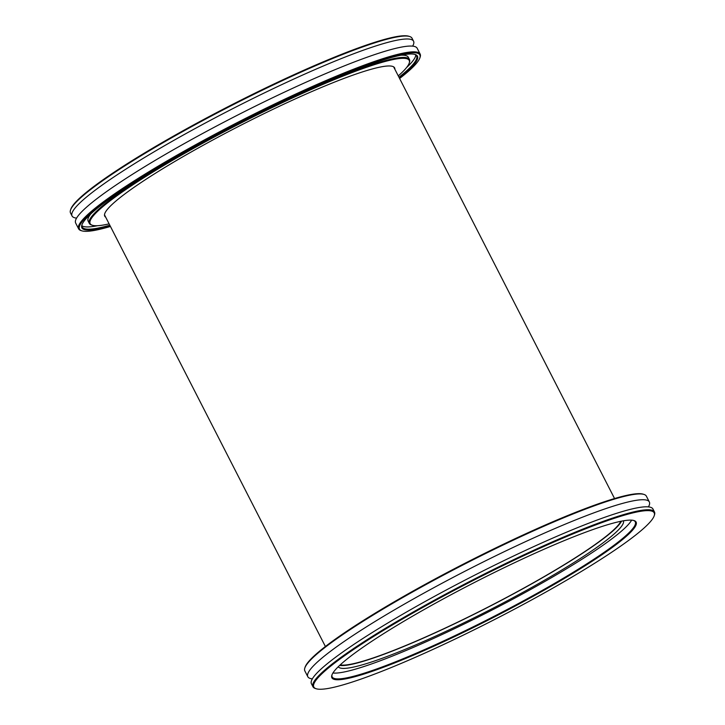 <?xml version="1.0" encoding="UTF-8"?>
<svg xmlns="http://www.w3.org/2000/svg" width="725" height="725" viewBox="0 0 725 725"><rect width="100%" height="100%" fill="white"/><g stroke="black" fill="none" stroke-linecap="round" stroke-linejoin="round"><path stroke-width="1.09" d="M620.79 521.302A159.21 18.533 -27.1 0 1 455.345 623.283A159.21 18.533 -27.1 0 1 340.206 664.888M420.147 54.076L417.183 48.276A191.817 22.321 152.9 0 0 178.368 146.93A191.817 22.321 152.9 0 0 75.663 223.046L78.626 228.837A191.817 22.321 -27.1 0 1 181.332 152.721A191.817 22.321 -27.1 0 1 420.147 54.076A191.817 22.321 -27.1 0 1 420.165 57.003L419.884 57.855A191.183 22.248 152.9 0 0 181.848 153.247A191.183 22.248 152.9 0 0 81.843 230.831A191.183 22.248 152.9 0 0 110.445 226.454M394.853 69.219A162.808 18.95 152.9 0 0 394.608 67.86A162.808 18.95 152.9 0 0 191.917 151.579A162.808 18.95 152.9 0 0 104.744 216.186A162.808 18.95 152.9 0 0 105.705 217.183M110.173 225.91A188.464 21.931 -27.1 0 1 81.889 224.995A188.464 21.931 -27.1 0 1 182.809 153.093A188.464 21.931 -27.1 0 1 415.117 54.475A188.464 21.931 -27.1 0 1 399.321 77.947M398.968 77.249A187.82 21.859 152.9 0 0 416.585 55.898A187.82 21.859 152.9 0 0 414.673 54.348M398.27 75.88A179.193 20.853 152.9 0 0 409.208 63.129A179.193 20.853 152.9 0 0 186.098 152.549A179.193 20.853 152.9 0 0 92.374 225.267A179.193 20.853 152.9 0 0 109.113 223.853M92.374 225.267L91.522 224.995A179.827 20.925 -27.1 0 1 89.302 223.373A179.827 20.925 -27.1 0 1 185.582 152.014A179.827 20.925 -27.1 0 1 409.471 59.532A179.827 20.925 -27.1 0 1 409.489 62.287L409.208 63.129M81.843 230.831L80.992 230.568A191.817 22.321 -27.1 0 1 78.626 228.837M70.515 210.078L70.787 209.235A191.183 22.248 -27.1 0 1 173.166 136.291A191.183 22.248 -27.1 0 1 408.827 36.25L409.679 36.522A191.817 22.321 152.9 0 0 173.23 136.889A191.817 22.321 152.9 0 0 70.515 210.078A191.817 22.321 152.9 0 0 70.524 213.005L72.047 215.977A191.817 22.321 152.9 0 0 76.578 218.116M412.652 46.137A191.817 22.321 152.9 0 0 413.567 41.216A191.817 22.321 152.9 0 0 174.752 139.862A191.817 22.321 152.9 0 0 72.047 215.977M406.571 67.543A187.82 21.859 152.9 0 0 415.724 54.91M90.779 213.929A179.827 20.925 152.9 0 0 88.142 221.116L89.302 223.373M409.471 59.532L408.32 57.275A179.827 20.925 152.9 0 0 400.943 55.209M81.889 225.747A187.82 21.859 152.9 0 0 97.494 225.702M82.043 224.56A187.82 21.859 152.9 0 0 82.188 227.016A187.82 21.859 152.9 0 0 109.81 225.212M399.602 78.49A191.183 22.248 152.9 0 0 419.884 57.855M413.567 41.216L412.045 38.244A191.817 22.321 152.9 0 0 409.679 36.522M312.348 678.863A191.817 22.321 -27.1 0 1 307.817 676.724A191.817 22.321 -27.1 0 1 507.446 550.148A191.817 22.321 -27.1 0 1 649.337 501.954A191.817 22.321 -27.1 0 1 648.422 506.884M338.267 666.728A160.171 18.642 152.9 0 0 456.65 626.309A160.171 18.642 152.9 0 0 623.418 520.804M621.524 521.157A160.171 18.642 -27.1 0 1 455.2 623.482A160.171 18.642 -27.1 0 1 339.663 665.387M458.291 634.855A170.882 19.892 -27.1 0 1 331.869 675.174A170.882 19.892 -27.1 0 1 509.72 565.02A170.882 19.892 -27.1 0 1 634.013 520.559A170.882 19.892 -27.1 0 1 458.291 634.855M332.032 674.739A170.239 19.811 152.9 0 0 332.168 676.923A170.239 19.811 152.9 0 0 458.1 634.158A170.239 19.811 152.9 0 0 635.263 521.819A170.239 19.811 152.9 0 0 633.568 520.432M304.835 667.997L305.116 667.145A191.183 22.248 -27.1 0 1 504.093 543.913A191.183 22.248 -27.1 0 1 643.157 494.169L644.008 494.432A191.817 22.321 152.9 0 0 504.482 544.348A191.817 22.321 152.9 0 0 304.835 667.997A191.817 22.321 152.9 0 0 304.853 670.924L307.817 676.724M649.337 501.954L646.374 496.163A191.817 22.321 152.9 0 0 644.008 494.432M455.237 639.006A191.183 22.248 152.9 0 0 654.213 515.765A191.183 22.248 152.9 0 0 512.774 560.878A191.183 22.248 152.9 0 0 316.173 688.75A191.183 22.248 152.9 0 0 455.237 639.006M316.173 688.75L315.321 688.478A191.817 22.321 -27.1 0 1 312.955 686.756A191.817 22.321 -27.1 0 1 512.575 560.18A191.817 22.321 -27.1 0 1 654.476 511.995A191.817 22.321 -27.1 0 1 654.485 514.922L654.213 515.765M631.629 520.151A170.239 19.811 -27.1 0 1 455.128 628.367A170.239 19.811 -27.1 0 1 332.938 672.999M312.955 686.756L311.433 683.784A191.817 22.321 -27.1 0 1 511.062 557.208A191.817 22.321 -27.1 0 1 652.953 509.022L654.476 511.995M393.648 66.854L614.555 498.546M104.491 214.827L325.398 646.51"/></g></svg>

